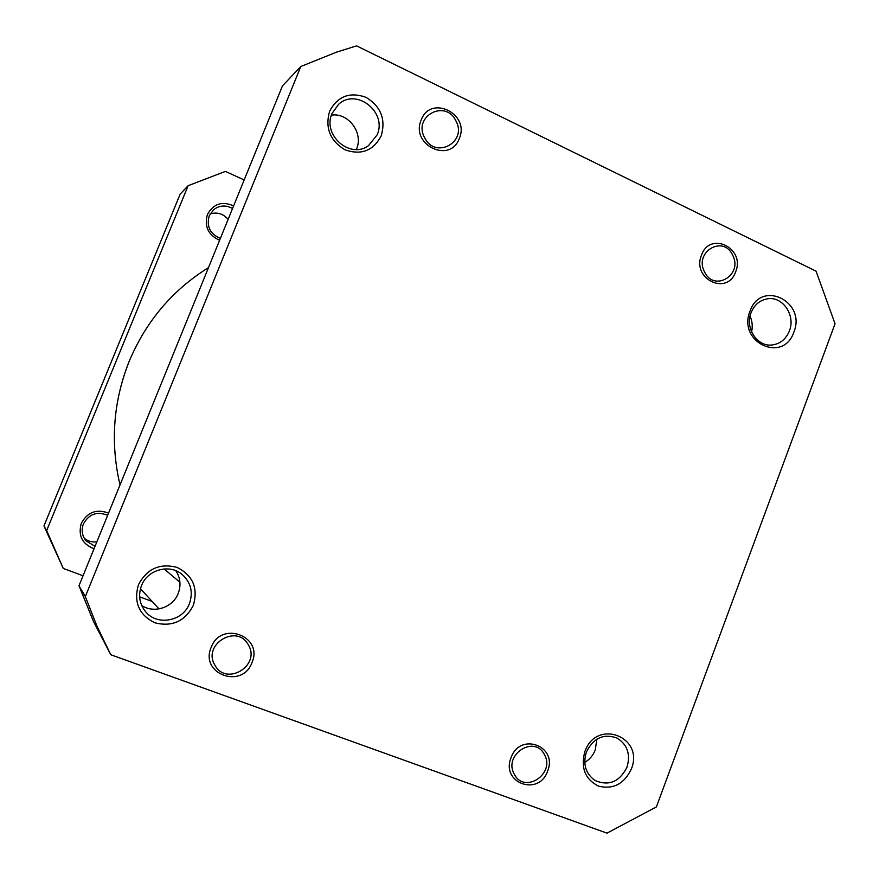 <?xml version="1.0" encoding="UTF-8"?>
<svg xmlns="http://www.w3.org/2000/svg" width="879" height="879" viewBox="0 0 879 879"><rect width="100%" height="100%" fill="white"/><g stroke="black" fill="none" stroke-linecap="round" stroke-linejoin="round"><path stroke-width="1.32" d="M210.147 213.894C217.179 211.861 223.178 213.685 228.122 219.376M94.053 548.727C82.154 544.079 77.912 535.597 81.307 523.291C87.526 512.061 96.602 508.677 108.546 513.116M107.656 515.325C97.086 511.095 89.01 513.973 83.406 523.972C81.165 530.103 82.033 535.718 85.999 540.816L95.031 546.32M219.618 240.264C208.202 235.056 204.126 226.463 207.422 214.487C213.41 203.741 222.145 200.873 233.616 205.895M232.55 208.51C225.881 204.84 219.585 205.225 213.652 209.674L209.235 215.762C206.356 226.474 210.07 234.023 220.365 238.429M83.044 575.778L63.266 568.427L43.95 525.95L180.151 194.127L188.128 185.689L225.398 171.405L244.164 179.964M188.128 185.689L46.653 530.575L63.266 568.427M152.177 601.489L139.629 596.83M43.95 525.95L46.653 530.575M96.866 541.816C92.152 542.376 87.955 541.211 84.274 538.322M514.402 774.366C524.565 794.484 555.781 773.564 544.332 754.49C534.377 734.339 502.832 755.105 514.402 774.366M214.948 665.238C226.408 686.763 261.173 665.271 248.296 644.823C237.088 623.255 201.928 644.56 214.948 665.238M584.843 751.688C596.27 718.154 644.746 736.734 631.32 769.07C624.134 783.969 613.212 789.661 598.577 786.156C585.095 779.321 580.514 767.828 584.843 751.688M626.991 767.191C630.715 754.336 627.419 744.634 617.135 738.107C603.73 733.273 593.479 737.91 586.403 752.017C582.744 764.258 585.645 773.762 595.094 780.53C608.894 786.309 619.53 781.87 626.991 767.191M511.073 757.665C519.983 731.735 558.132 746.018 547.606 771.092C538.97 796.923 500.514 783.057 511.073 757.665M211.147 647.46C220.992 620.167 263.656 636.143 252.02 662.48C242.516 689.652 199.478 674.138 211.147 647.46M138.442 584.755C147.002 568.68 159.901 562.901 177.151 567.438C192.897 575.448 198.302 588.062 193.369 605.301C185.008 621.288 172.185 627.123 154.902 622.804C138.948 614.893 133.465 602.214 138.442 584.755M189.457 603.554C193.347 592.028 190.853 582.283 181.997 574.317C169.449 563.604 147.386 569.658 141.497 585.623C138.069 595.105 139.376 603.741 145.431 611.509C156.901 626.266 183.107 621.387 189.457 603.554M749.996 311.188C760.873 279.203 806.636 301.398 793.869 332.064C783.409 363.906 737.173 342.338 749.996 311.188M789.386 330.943C795.814 315.418 782.662 296.025 767.444 298.816C759.775 300.189 754.314 304.826 751.062 312.715C744.777 327.878 757.116 346.864 771.905 345.007C780.112 343.964 785.936 339.272 789.386 330.943M701.464 255.218C709.891 230.639 745.601 248.12 735.679 271.721C727.504 296.223 691.509 279.115 701.464 255.218M421.173 120.038C430.446 94.251 470.265 113.743 459.321 138.432C450.356 164.131 410.196 145.046 421.173 120.038M329.625 111.215C337.723 96.152 349.875 91.537 366.093 97.371C380.893 106.48 385.947 119.28 381.255 135.773C373.344 150.77 361.269 155.451 345.007 149.815C330.021 140.772 324.9 127.905 329.625 111.215M377.113 134.905C387.485 112.402 356.632 87.57 338.657 104.271L332.031 113.468C322.121 135.025 350.172 159.506 368.521 145.628L377.113 134.905M596.819 739.217L595.314 749.82C593.182 755.314 589.655 759.489 584.755 762.357M175.844 570.724C180.393 577.789 181.184 585.337 178.217 593.369C172.998 607.532 153.968 613.894 141.673 605.433M750.051 316.143C752.303 321.209 752.809 326.461 751.578 331.899M331.438 115.116C348.513 112.479 363.675 133.103 356.533 149.023L356.336 149.485M607.004 833.138L656.382 806.911L835.05 323.736L816.053 271.171L356.577 45.862L336.393 52.202L300.794 66.507L85.329 596.599L96.998 626.233L110.776 654.734L607.004 833.138M300.794 66.507L282.456 85.9L78.978 585.755L93.504 621.497L110.776 654.734M85.329 596.599L78.978 585.755M424.667 137.75C435.314 159.846 467.859 142.002 455.882 120.83C445.466 98.723 412.57 116.358 424.667 137.75M120.016 484.955C110.139 442.686 113.226 401.395 129.301 361.06C146.145 321.176 172.493 290.07 208.334 267.732L208.466 267.655M704.54 271.886C714.012 292.509 743.337 274.896 732.646 255.163C723.373 234.506 693.751 251.954 704.54 271.886M159.011 608.916L140.464 588.754M179.92 582.261L164.153 568.933"/></g></svg>
